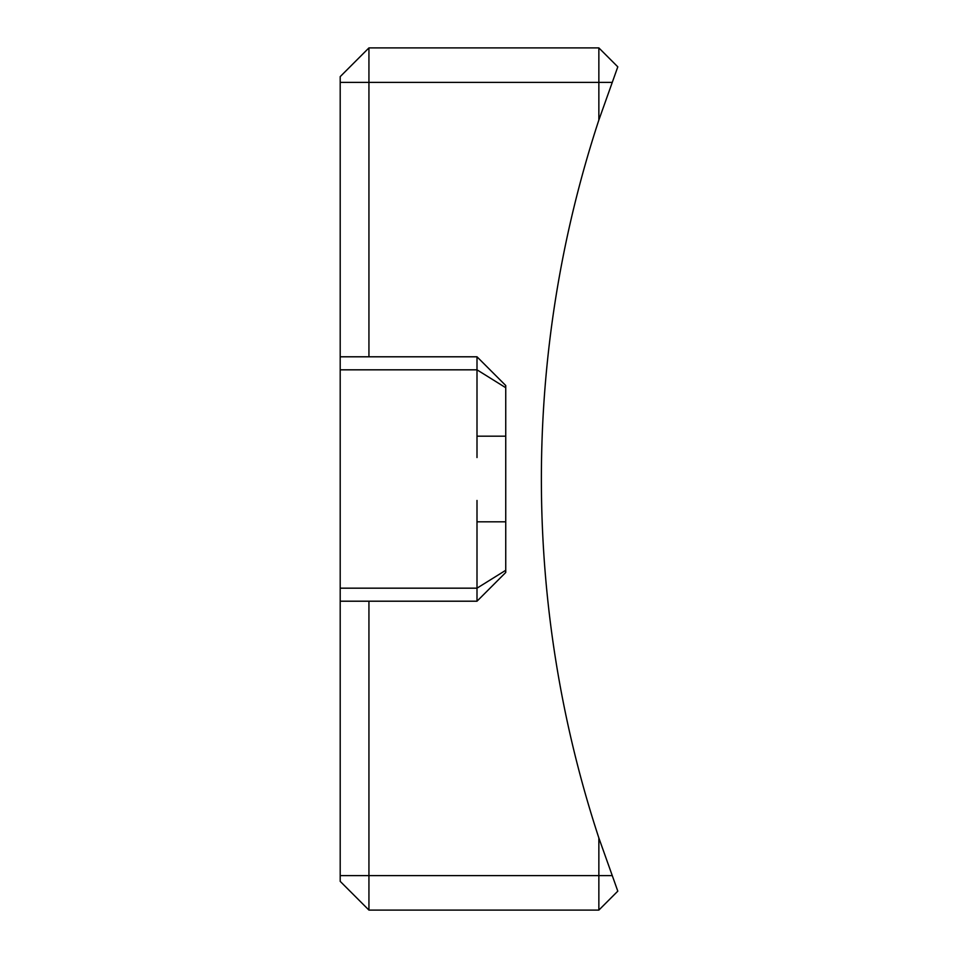 <?xml version="1.0" encoding="UTF-8"?>
<svg xmlns="http://www.w3.org/2000/svg" width="958" height="958" viewBox="0 0 958 958"><rect width="100%" height="100%" fill="white"/><g stroke="black" fill="none" stroke-linecap="round" stroke-linejoin="round"><path stroke-width="1.44" d="M368.938 356.795L368.938 47.9L598.858 47.9L598.858 82.388L598.858 47.9L617.802 66.844L598.858 120.037L617.802 66.844L598.858 47.9L598.858 120.037L617.802 66.844L598.858 47.9L368.938 47.9L340.198 76.64L340.198 457.541M340.198 76.64L368.938 47.9L340.198 76.64L340.198 82.388L368.938 82.388L368.938 47.9L340.198 76.64L340.198 82.388L598.858 82.388L598.858 120.037A1149.6 1149.6 0 0 0 598.858 837.963L598.858 875.612L598.858 837.963A1149.6 1149.6 0 0 1 598.858 120.037A1149.6 1149.6 0 0 0 598.858 837.963L617.802 891.156L598.858 837.963L617.802 891.156L598.858 910.1L598.858 875.612L598.858 910.1L368.938 910.1L368.938 601.205M477 500.459L477 588.176L477 500.459L477 588.176L340.198 588.176L340.198 881.36L368.938 910.1L598.858 910.1L617.802 891.156L598.858 910.1L598.858 875.612L368.938 875.612L368.938 910.1L598.858 910.1M505.74 570.285L477 588.176L340.198 588.176L477 588.176L505.74 570.285L505.74 572.465L505.74 570.285L477 588.176L477 601.205L477 588.176L477 601.205L505.74 572.465L505.74 385.535L477 356.795L477 457.541M598.858 837.963L598.858 875.612L340.198 875.612L340.198 500.459L340.198 881.36L368.938 910.1L368.938 875.612L340.198 875.612L340.198 881.36L368.938 910.1M340.198 369.824L477 369.824L340.198 369.824L340.198 82.388L340.198 369.824L477 369.824L505.74 387.715L505.74 385.535L477 356.795L477 369.824L505.74 387.715L505.74 385.535L477 356.795L477 369.824L505.74 387.715L505.74 436.177L505.74 387.715M598.858 47.9L368.938 47.9L368.938 82.388L598.858 82.388L598.858 120.037M340.198 436.177L340.198 521.823M340.198 588.176L340.198 500.459M340.198 82.388L611.958 82.388M611.958 875.612L340.198 875.612M340.198 356.795L477 356.795M340.198 601.205L477 601.205L505.74 572.465L477 601.205L340.198 601.205L477 601.205M477 521.823L505.74 521.823M477 436.177L505.74 436.177"/></g></svg>
